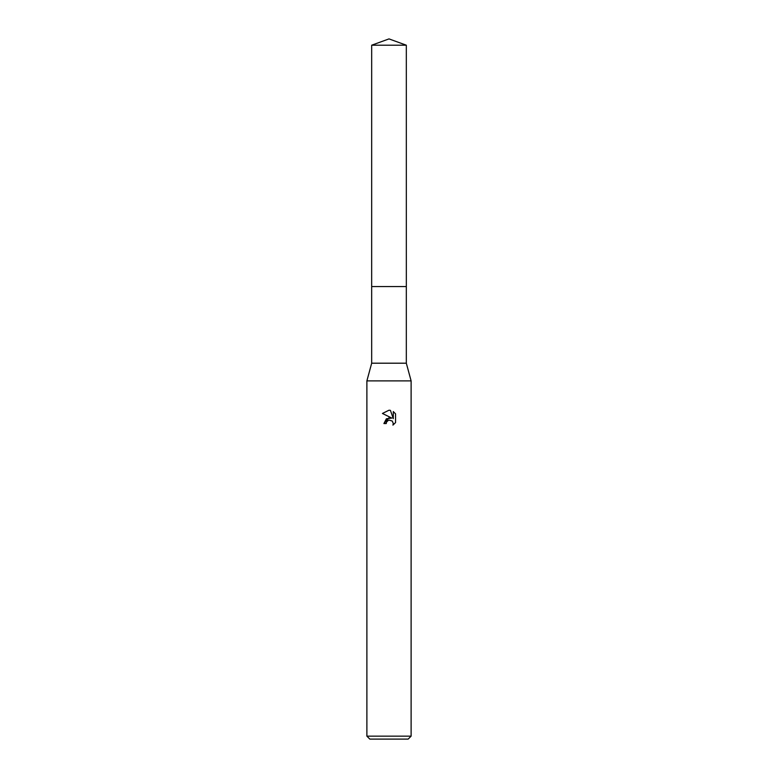 <?xml version="1.0" encoding="UTF-8"?>
<svg xmlns="http://www.w3.org/2000/svg" width="778" height="778" viewBox="0 0 778 778"><rect width="100%" height="100%" fill="white"/><g stroke="black" fill="none" stroke-linecap="round" stroke-linejoin="round"><path stroke-width="1.17" d="M371.68 45.202L406.32 45.202L389 38.9L371.68 45.202L371.67 286.547L406.32 286.547L406.32 363.2L411.115 380.889L411.115 736.153L366.885 736.153L369.832 739.1L408.168 739.1L411.115 736.153M406.32 45.202L406.33 286.547L371.67 286.547L371.68 363.2L406.32 363.2M371.68 363.2L366.885 380.889L411.115 380.889M388.455 420.256L386.608 421.958L386.238 423.553L383.914 423.553L389 417.747L391.82 418.087L382.426 413.458L389 410.22L390.43 410.376L393.289 418.632L393.289 411.562L395.564 413.867L395.574 422.58L392.929 425.119L393.298 423.533L392.268 421.044L389 420.091L392.268 421.044L393.298 423.533L392.929 425.109L395.564 422.58M386.238 423.553L386.471 422.26M391.82 418.087L386.403 418.749L383.914 423.553M395.564 413.867L393.289 411.562M390.43 410.376L389.204 410.23M389 410.22L382.436 413.458M366.885 380.889L366.885 736.153"/></g></svg>
